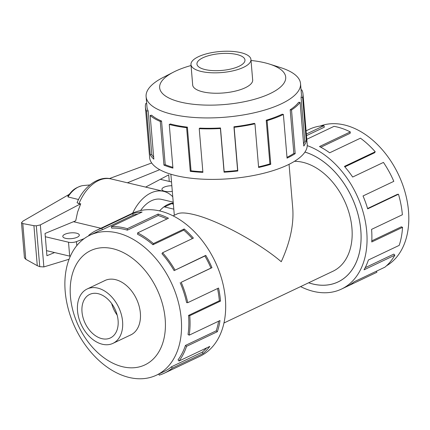 <?xml version="1.0" encoding="UTF-8"?>
<svg xmlns="http://www.w3.org/2000/svg" width="430" height="430" viewBox="0 0 430 430"><rect width="100%" height="100%" fill="white"/><g stroke="black" fill="none" stroke-linecap="round" stroke-linejoin="round"><path stroke-width="0.64" d="M289.057 164.303L292.771 208.518C293.905 224.653 290.062 242.391 281.252 261.725C258.398 242.16 216.414 219.612 193.167 214.409C185.626 212.651 180.304 212.479 177.192 213.903L173.086 215.849M308.659 282.773A71.133 48.719 -115.4 0 0 338.039 281.924A71.133 48.719 -115.4 0 0 360.791 230.254A71.133 48.719 -115.4 0 0 304.924 152.08M223.955 322.994L332.965 271.239A59.302 40.619 -115.4 0 0 351.933 228.163A59.302 40.619 -115.4 0 0 294.442 161.336M122.582 321.5A30.089 20.613 -115.4 0 0 87.145 288.992A30.089 20.613 -115.4 0 0 77.518 310.847A30.089 20.613 -115.4 0 0 112.956 343.36A30.089 20.613 -115.4 0 0 122.582 321.5M82.006 311.911A24.096 16.507 64.6 0 1 89.714 294.405A24.096 16.507 64.6 0 1 118.094 320.441A24.096 16.507 64.6 0 1 110.386 337.942A24.096 16.507 64.6 0 1 82.006 311.911M243.493 67.359A30.089 10.546 -4.8 0 0 250.948 59.512A30.089 10.546 -4.8 0 0 231.13 51.331A30.089 10.546 -4.8 0 0 198.429 56.706A30.089 10.546 -4.8 0 0 190.974 64.548A30.089 10.546 -4.8 0 0 210.791 72.734A30.089 10.546 -4.8 0 0 243.493 67.359M202.917 57.765A24.096 8.444 175.2 0 1 229.104 53.46A24.096 8.444 175.2 0 1 244.971 60.017A24.096 8.444 175.2 0 1 239.005 66.295A24.096 8.444 175.2 0 1 212.818 70.601A24.096 8.444 175.2 0 1 196.945 64.048A24.096 8.444 175.2 0 1 202.917 57.765M320.124 126.06A77.486 53.073 64.6 0 1 408.5 210.99A77.486 53.073 64.6 0 1 386.473 265.815M307.246 145.625A79.072 54.159 64.6 0 1 366.736 231.662A79.072 54.159 64.6 0 1 341.447 289.094A79.072 54.159 64.6 0 1 300.608 286.6M371.81 240.843L401.357 226.814L402.544 227.346L371.751 241.966A79.072 54.159 -115.4 0 0 371.574 229.367L402.367 214.747A79.072 54.159 -115.4 0 0 398.476 194.236L367.682 208.856A79.072 54.159 -115.4 0 0 363.022 195.962L393.815 181.342A79.072 54.159 -115.4 0 0 383.452 162.416L352.659 177.036A79.072 54.159 -115.4 0 0 344.435 166.399L375.234 151.779A79.072 54.159 -115.4 0 0 360.447 138.186L329.654 152.806A79.072 54.159 -115.4 0 0 319.501 146.539L350.294 131.919A79.072 54.159 -115.4 0 0 334.024 126.35L306.794 139.277M306.353 134.042L323.946 125.689A79.072 54.159 -115.4 0 0 309.406 129.247L306.085 130.822M304.94 152.059A71.165 48.741 64.6 0 1 360.818 230.26A71.165 48.741 64.6 0 1 338.055 281.951A71.165 48.741 64.6 0 1 308.627 282.789M323.946 125.689L324.333 127.189L306.493 135.66M350.294 131.919L350.154 133.295L320.812 147.227M375.234 151.779L374.589 152.757L344.855 166.878M398.476 194.236L397.368 194.365L367.58 208.512M129.881 335.325A30.121 20.629 -115.4 0 0 130.725 334.954A30.121 20.629 -115.4 0 0 140.363 313.078A30.121 20.629 -115.4 0 0 104.888 280.532A30.121 20.629 -115.4 0 0 104.065 280.957M65.193 291.459A77.486 53.073 -115.4 0 0 156.45 375.175A77.486 53.073 -115.4 0 0 181.234 318.893A77.486 53.073 -115.4 0 0 89.983 235.178A77.486 53.073 -115.4 0 0 65.193 291.459M70.445 296.544A63.258 43.328 -115.4 0 0 122.765 366.779A63.258 43.328 -115.4 0 0 165.168 318.942A63.258 43.328 -115.4 0 0 112.848 248.707A63.258 43.328 -115.4 0 0 70.445 296.544M180.17 282.682A77.486 53.073 64.6 0 1 186.615 302.65L187.76 302.672L218.558 288.052A79.072 54.159 64.6 0 1 220.531 301.075L189.737 315.701A79.072 54.159 64.6 0 1 189.2 335.163L219.999 320.538A79.072 54.159 64.6 0 1 217.354 331.707L186.561 346.333A79.072 54.159 64.6 0 1 179.02 361.023L209.819 346.403A79.072 54.159 64.6 0 1 203.084 353.503L172.29 368.123A79.072 54.159 64.6 0 1 164.443 373.127L200.074 356.212A79.072 54.159 -115.4 0 0 225.368 298.78A79.072 54.159 -115.4 0 0 132.252 213.355L96.621 230.276A79.072 54.159 64.6 0 1 101.824 228.266L132.617 213.645A79.072 54.159 64.6 0 1 142.11 212.022L111.316 226.642L111.703 228.142A77.486 53.073 64.6 0 1 127.361 230.157L127.296 228.696L158.089 214.075A79.072 54.159 64.6 0 1 168.458 218.252L137.665 232.872L137.525 234.248A77.486 53.073 64.6 0 1 152.946 244.751L153.402 243.59L184.201 228.97A79.072 54.159 64.6 0 1 193.398 238.112L162.599 252.732L161.959 253.711A77.486 53.073 64.6 0 1 174.096 270.626L205.782 255.366A79.072 54.159 64.6 0 1 211.979 267.675L181.186 282.295L210.969 268.062A77.486 53.073 -115.4 0 0 204.89 256L205.782 255.366M164.443 373.127A79.072 54.159 64.6 0 1 159.24 375.137L158.815 374.052M172.29 368.123L171.457 366.795A77.486 53.073 64.6 0 1 163.766 371.703L156.45 375.175M171.457 366.795L202.25 352.175A77.486 53.073 -115.4 0 0 206.658 347.902M186.561 346.333L185.443 345.435A77.486 53.073 64.6 0 1 178.052 359.84L179.02 361.023M185.443 345.435L216.236 330.815A77.486 53.073 -115.4 0 0 218.612 321.199M189.737 315.701L188.55 315.416A77.486 53.073 64.6 0 1 188.028 334.492L189.2 335.163M192.645 84.479A30.121 10.556 -4.8 0 0 192.656 84.952A30.121 10.556 -4.8 0 0 212.495 93.143A30.121 10.556 -4.8 0 0 245.229 87.763A30.121 10.556 -4.8 0 0 252.689 79.91A30.121 10.556 -4.8 0 0 252.62 79.443M191.054 65.516A63.258 22.172 -4.8 0 0 175.311 71.235A63.258 22.172 -4.8 0 0 173.473 72.143L163.045 77.497A77.486 27.16 -4.8 0 0 146.103 96.583A77.486 27.16 -4.8 0 0 197.128 117.659A77.486 27.16 -4.8 0 0 281.338 103.818A77.486 27.16 -4.8 0 0 300.532 83.619A77.486 27.16 -4.8 0 0 280.645 67.623L269.47 64.081A63.258 22.172 -4.8 0 0 251.029 60.479M173.473 72.143A63.258 22.172 -4.8 0 0 182.121 102.447A63.258 22.172 -4.8 0 0 270.035 93.627A63.258 22.172 -4.8 0 0 269.47 64.081M145.394 107.091L149.64 157.617A79.072 27.713 -4.8 0 0 201.708 179.117A79.072 27.713 -4.8 0 0 287.638 164.996A79.072 27.713 -4.8 0 0 307.224 144.383L302.983 93.858A79.072 27.713 175.2 0 1 302.639 97.416L306.305 141.083A79.072 27.713 175.2 0 1 303.779 146.033L300.113 102.367L298.592 102.329A77.486 27.16 175.2 0 1 290.185 109.779L291.529 109.967L295.195 153.634A79.072 27.713 175.2 0 1 287.057 158.138L283.392 114.471A79.072 27.713 175.2 0 1 267.084 120.642L270.75 164.308A79.072 27.713 175.2 0 1 258.618 167.474L254.947 123.808A79.072 27.713 175.2 0 1 234.14 127.318L237.811 170.984A79.072 27.713 175.2 0 1 224.078 172.188L220.413 128.522A79.072 27.713 175.2 0 1 199.23 128.683L202.895 172.349A79.072 27.713 175.2 0 1 190.291 171.344L186.625 127.678A79.072 27.713 175.2 0 1 169.259 124.458L172.924 168.119A79.072 27.713 175.2 0 1 163.943 165.115L160.277 121.448A79.072 27.713 175.2 0 1 150.167 115.482L153.838 159.148A79.072 27.713 175.2 0 1 150.253 154.73L146.587 111.069A79.072 27.713 175.2 0 1 145.394 107.091A79.072 27.713 175.2 0 1 145.738 103.533L146.684 103.496M146.587 111.069L148.14 110.854A77.486 27.16 175.2 0 1 146.974 106.957L146.103 96.583M148.14 110.854L151.806 154.52A77.486 27.16 -4.8 0 0 153.671 157.203M160.277 121.448L161.556 121.029A77.486 27.16 175.2 0 1 151.65 115.181L150.167 115.482M161.556 121.029L165.222 164.695A77.486 27.16 -4.8 0 0 172.86 167.318M186.625 127.678L187.378 127.135A77.486 27.16 175.2 0 1 170.355 123.974L169.259 124.458M187.378 127.135L191.044 170.801A77.486 27.16 -4.8 0 0 202.847 171.758M220.413 128.522L220.488 127.957A77.486 27.16 175.2 0 1 199.73 128.119L199.23 128.683M220.488 127.957L224.154 171.624A77.486 27.16 -4.8 0 0 237.613 170.447L237.811 170.984M254.947 123.808L254.334 123.34A77.486 27.16 175.2 0 1 233.941 126.78L237.613 170.447M258.564 166.878A77.486 27.16 -4.8 0 0 269.895 163.905L270.75 164.308M283.392 114.471L282.209 114.192A77.486 27.16 175.2 0 1 266.229 120.239L269.895 163.905M65.597 238.349A8.283 2.902 175.2 0 1 62.796 236.452A8.283 2.902 175.2 0 1 67.537 233.382A8.283 2.902 175.2 0 1 76.502 233.173A8.283 2.902 175.2 0 1 79.308 235.065A8.283 2.902 175.2 0 1 74.567 238.134A8.283 2.902 175.2 0 1 65.597 238.349M172.306 191.35A8.283 2.902 175.2 0 1 164.728 191.285A8.283 2.902 175.2 0 1 161.927 189.388A8.283 2.902 175.2 0 1 171.833 185.717M164.545 206.954L171.419 203.691L173.381 204.153M173.285 202.96A33.131 21.167 103.3 0 0 159.562 210.899M171.527 203.713L171.489 203.282A33.105 21.145 -76.7 0 1 173.285 202.992M159.584 210.904A33.105 21.145 -76.7 0 1 164.024 206.83L173.801 209.141M46.494 250.642L69.681 256.124A6.025 2.112 -4.8 0 0 70.321 256.248M160.315 179.31L171.522 181.96M84.146 238.645L76.47 241.612A6.025 2.112 175.2 0 1 68.51 242.208L45.322 236.726M140.572 210.549A33.131 21.167 -76.7 0 1 161.696 199.412L173.215 202.132M132.644 213.173A41.42 26.456 -76.7 0 1 163.604 191.35A41.42 26.456 -76.7 0 1 172.763 196.784M54.594 252.555L46.918 255.726L45.048 233.463L75.723 220.789L77.583 212.087L80.727 203.761L40.339 224.906L36.308 225.82L33.922 225.675L22.79 223.578L21.5 222.735L22.989 221.111L69.026 194.468M145.62 187.098L168.716 174.859L169.269 181.428M159.734 169.689L127.404 182.793M21.5 222.735L24.445 257.79L25.784 259.274L37.281 265.686L39.743 266.686L43.865 266.923L69.09 259.236M109.311 178.606L151.677 162.981M67.967 196.929A29.326 18.732 -76.7 0 1 81.517 185.862C73.331 188.523 71.971 191.194 67.935 195.913L67.967 196.929L78.561 199.531M78.91 203.772A41.42 26.456 -76.7 0 1 111.182 178.955C99.846 175.44 83.812 185.733 77.094 202.664L78.91 203.772L80.727 203.761M37.281 265.686L33.922 225.675M73.503 221.708L100.862 228.26M81.517 185.862A29.326 18.732 -76.7 0 1 83.597 185.513L89.822 184.964M266.229 120.239L267.084 120.642M233.941 126.78L234.14 127.318M224.154 171.624L224.078 172.188M191.044 170.801L190.291 171.344M165.222 164.695L163.943 165.115M151.806 154.52L150.253 154.73M302.983 93.858A79.072 27.713 175.2 0 0 301.79 89.886L301.07 89.983M300.532 83.619L301.403 93.993A77.486 27.16 175.2 0 1 301.07 97.476L302.639 97.416M301.07 97.476L304.736 141.142L306.305 141.083M303.601 143.921A77.486 27.16 -4.8 0 0 304.736 141.142M290.185 109.779L293.851 153.446L295.195 153.634M286.993 157.321A77.486 27.16 -4.8 0 0 293.851 153.446M300.113 102.367A79.072 27.713 175.2 0 1 291.529 109.967M216.236 330.815L217.354 331.707M202.25 352.175L203.084 353.503M96.621 230.276A79.072 54.159 64.6 0 0 88.773 235.28L89.01 235.656M89.983 235.178L97.298 231.7A77.486 53.073 64.6 0 1 102.399 229.733L101.824 228.266M102.399 229.733L133.192 215.113L132.617 213.645M137.917 214.011A77.486 53.073 -115.4 0 0 133.192 215.113M127.361 230.157L158.154 215.537L158.089 214.075M166.969 218.961A77.486 53.073 -115.4 0 0 158.154 215.537M111.316 226.642A79.072 54.159 64.6 0 1 127.296 228.696M152.946 244.751L183.744 230.131L184.201 228.97M192.334 238.618A77.486 53.073 -115.4 0 0 183.744 230.131M137.665 232.872A79.072 54.159 64.6 0 1 153.402 243.59M174.096 270.626L204.89 256M210.969 268.062L211.979 267.675M162.599 252.732A79.072 54.159 64.6 0 1 174.983 269.992M188.55 315.416L219.348 300.796A77.486 53.073 -115.4 0 0 217.521 288.541M219.348 300.796L220.531 301.075M181.186 282.295A79.072 54.159 64.6 0 1 187.76 302.672M376.427 271.201L376.922 272.249L346.435 286.724M346.123 286.869A79.072 54.159 -115.4 0 0 346.279 286.799A79.072 54.159 -115.4 0 0 354.127 281.79L384.92 267.17A79.072 54.159 -115.4 0 0 394.853 255.189L364.054 269.809A79.072 54.159 -115.4 0 0 368.397 260L399.19 245.379A79.072 54.159 -115.4 0 0 402.544 227.346M365.199 267.686L393.815 254.103L394.853 255.189M117.17 315.136A24.096 16.507 64.6 0 1 111.676 303.564M171.489 203.282L173.349 203.723M76.809 245.616L76.47 241.612M69.681 256.124L68.51 242.208M43.865 266.923L40.339 224.906M39.743 266.686L36.308 225.82M25.784 259.274L22.79 223.578M74.46 222.02A41.42 26.456 -76.7 0 1 74.53 221.283M174.317 215.269L170.871 174.225M339.324 281.317L338.039 281.924M105.732 280.166L87.145 288.992M252.7 80.383L250.948 59.512M163.604 191.35L111.182 178.955M341.447 289.094L346.279 286.799M192.726 85.419L190.974 64.548M131.548 334.529L112.956 343.36"/></g></svg>
